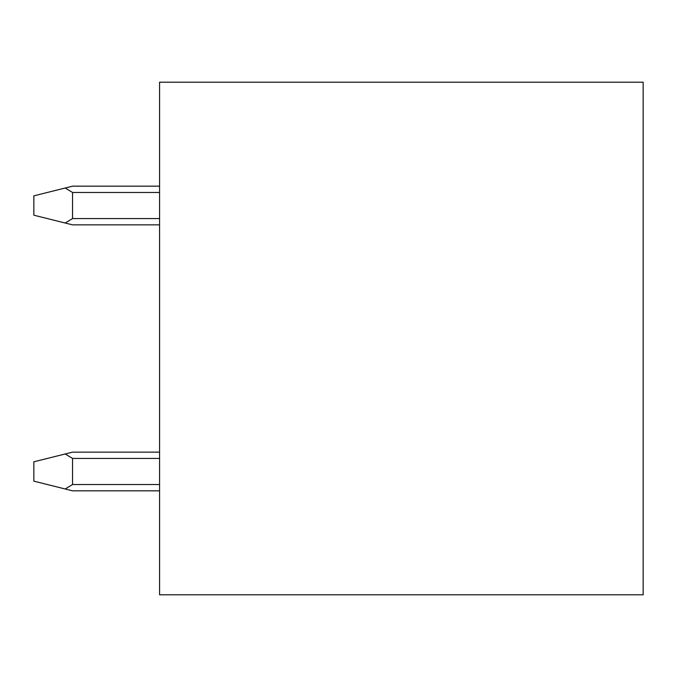 <?xml version="1.0" encoding="UTF-8"?>
<svg xmlns="http://www.w3.org/2000/svg" width="677" height="677" viewBox="0 0 677 677"><rect width="100%" height="100%" fill="white"/><g stroke="black" fill="none" stroke-linecap="round" stroke-linejoin="round"><path stroke-width="1.02" d="M643.15 82.205L159.577 82.205L159.577 594.795L643.15 594.795L643.15 82.205M159.577 224.857L72.532 224.857L33.85 215.193L33.85 195.848L65.17 188.02L72.532 192.463L72.532 218.578L65.17 223.021M159.577 452.143L72.532 452.143L33.85 461.807L33.85 481.152L72.532 490.825L159.577 490.825M65.17 453.979L72.532 458.422L72.532 484.537L65.17 488.98M159.577 186.175L72.532 186.175L65.17 188.02M159.577 192.463L72.532 192.463M159.577 218.578L72.532 218.578M159.577 484.537L72.532 484.537M159.577 458.422L72.532 458.422"/></g></svg>
